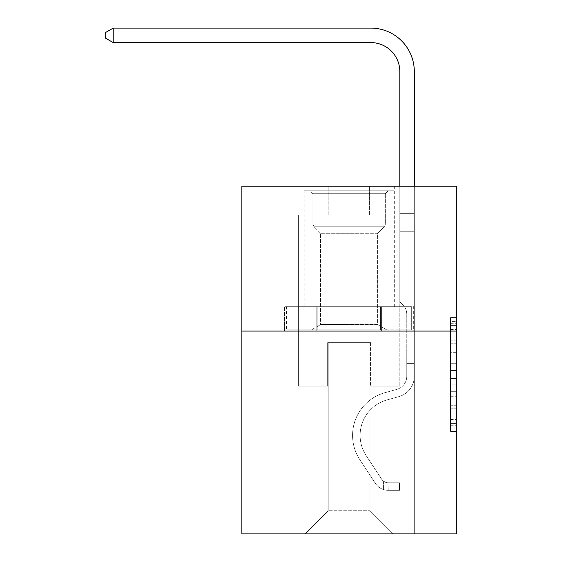 <?xml version="1.0" encoding="UTF-8"?>
<svg xmlns="http://www.w3.org/2000/svg" width="562" height="562" viewBox="0 0 562 562"><rect width="100%" height="100%" fill="white"/><g stroke="black" fill="none" stroke-linecap="round" stroke-linejoin="round"><path stroke-width="0.42" stroke-dasharray="2.81 2.11" d="M450.527 352.332L450.527 370.534L456.323 370.534L456.323 425.715L456.323 323.312L456.323 370.534L450.527 370.534L450.527 321.605L450.527 431.405L450.527 317.628L450.527 423.439L456.323 423.439L450.527 423.439L456.323 423.439L450.527 423.439L450.527 405.237L450.527 431.405L456.323 431.405L456.323 317.628L456.323 423.158L456.323 378.5L450.527 378.5L456.323 378.5L456.323 405.237L456.323 325.588L450.527 325.588L456.323 325.588L456.323 431.405L456.323 323.312L456.323 431.405L450.527 431.405L450.527 317.628L456.323 317.628L456.323 323.312L456.323 317.628L456.323 323.312L456.323 317.628L456.323 321.605L456.323 317.628L450.527 317.628L450.527 325.588L456.323 325.588L450.527 325.588L450.527 352.332L456.323 352.332M394.306 186.148L394.306 306.704L303.894 306.704L394.306 306.704L303.894 306.704L394.306 306.704L394.306 186.148L303.894 186.148L303.894 306.704L303.894 186.148L394.306 186.148M456.323 363.705L456.323 358.015L456.323 363.705L450.527 363.705L450.527 340.811L450.527 408.223L450.527 391.3L456.323 391.3L450.527 391.3L450.527 431.405L456.323 431.405L450.527 431.405L456.323 431.405L450.527 431.405L450.527 317.628L456.323 317.628L450.527 317.628L456.323 317.628L450.527 317.628L450.527 363.705L456.323 363.705M456.323 331.046L456.323 533.9L241.878 533.9L241.878 331.046L456.323 331.046L456.323 186.148L369.389 186.148L456.323 186.148L456.323 215.134L456.323 186.148L241.878 186.148L328.812 186.148L241.878 186.148L241.878 331.046L456.323 331.046L241.878 331.046M283.901 533.9L414.306 533.9L414.306 215.134L399.814 215.134L414.306 215.134L399.814 215.134L414.306 215.134L399.814 215.134L414.306 215.134L399.814 215.134L414.306 215.134L399.814 215.134L414.306 215.134L399.814 215.134L414.306 215.134L399.814 215.134L414.306 215.134L399.814 215.134L414.306 215.134L414.306 533.9L414.306 215.134L414.306 533.9L414.306 215.134L414.306 533.9L414.306 215.134L414.306 533.9L414.306 215.134L414.306 533.9L414.306 215.134L414.306 533.9L414.306 215.134L414.306 533.9L414.306 215.134L414.306 533.9L283.901 533.9L305.054 533.9L283.901 533.9L305.054 533.9L283.901 533.9L305.054 533.9L283.901 533.9L305.054 533.9L283.901 533.9L305.054 533.9L283.901 533.9L305.054 533.9L283.901 533.9L305.054 533.9L283.901 533.9L283.901 215.134L298.387 215.134L283.901 215.134L298.387 215.134L283.901 215.134L298.387 215.134L283.901 215.134L298.387 215.134L283.901 215.134L298.387 215.134L283.901 215.134L298.387 215.134L283.901 215.134L298.387 215.134L283.901 215.134L298.387 215.134L283.901 215.134L283.901 533.9M456.323 215.134L369.389 215.134L456.323 215.134M241.878 215.134L328.812 215.134L241.878 215.134L241.878 186.148L241.878 215.134M328.236 510.718L328.236 342.637L328.236 510.718L328.236 342.637L369.965 342.637L369.965 510.718L328.236 510.718L305.054 533.9L328.236 510.718L328.236 342.637L328.236 510.718L328.236 342.637L327.653 342.637L327.653 386.108L298.387 386.108L298.387 215.134L298.387 386.108L298.387 215.134L298.387 386.108L298.387 215.134L298.387 386.108L298.387 215.134L298.387 386.108L298.387 215.134L298.387 386.108L298.387 215.134L298.387 386.108L298.387 215.134L298.387 386.108L298.387 215.134L298.387 386.108L327.653 386.108L298.387 386.108L327.653 386.108L298.387 386.108L327.653 386.108L298.387 386.108L327.653 386.108L298.387 386.108L327.653 386.108L298.387 386.108L327.653 386.108L298.387 386.108L327.653 386.108L298.387 386.108L327.653 386.108L327.653 342.637L327.653 386.108L327.653 342.637L327.653 386.108L327.653 342.637L327.653 386.108L327.653 342.637L327.653 386.108L327.653 342.637L327.653 386.108L327.653 342.637L327.653 386.108L327.653 342.637L327.653 386.108L327.653 342.637L328.236 342.637L327.653 342.637L328.236 342.637L327.653 342.637L328.236 342.637L327.653 342.637L328.236 342.637L327.653 342.637L328.236 342.637L327.653 342.637L328.236 342.637L327.653 342.637L328.236 342.637L327.653 342.637L328.236 342.637L328.236 510.718L305.054 533.9L328.236 510.718L328.236 342.637L328.236 510.718L305.054 533.9L328.236 510.718L328.236 342.637L328.236 510.718L305.054 533.9L328.236 510.718L328.236 342.637L328.236 510.718L305.054 533.9L328.236 510.718L328.236 342.637L328.236 510.718L305.054 533.9L328.236 510.718L328.236 342.637L328.236 510.718L305.054 533.9L328.236 510.718L305.054 533.9L328.236 510.718L369.965 510.718L369.965 342.637L369.965 510.718L393.147 533.9L369.965 510.718L369.965 342.637L369.965 510.718L393.147 533.9L369.965 510.718L369.965 342.637L369.965 510.718L393.147 533.9L369.965 510.718L369.965 342.637L369.965 510.718L393.147 533.9L369.965 510.718L369.965 342.637L369.965 510.718L393.147 533.9L369.965 510.718L369.965 342.637L369.965 510.718L393.147 533.9L369.965 510.718L369.965 342.637L369.965 510.718L393.147 533.9L369.965 510.718L369.965 342.637L369.965 510.718L393.147 533.9L369.965 510.718L369.965 342.637L328.236 342.637L328.236 510.718L305.054 533.9L328.236 510.718M370.548 342.637L369.965 342.637L370.548 342.637L369.965 342.637L370.548 342.637L369.965 342.637L370.548 342.637L369.965 342.637L370.548 342.637L369.965 342.637L370.548 342.637L369.965 342.637L370.548 342.637L369.965 342.637L370.548 342.637L369.965 342.637L370.548 342.637L370.548 386.108L370.548 342.637M393.147 533.9L369.965 510.718L393.147 533.9M369.389 215.134L369.389 186.148L369.389 215.134M328.812 215.134L328.812 186.148L328.812 215.134M399.814 215.134L399.814 386.108L370.548 386.108L399.814 386.108L370.548 386.108L399.814 386.108L370.548 386.108L399.814 386.108L370.548 386.108L399.814 386.108L370.548 386.108L399.814 386.108L370.548 386.108L399.814 386.108L370.548 386.108L399.814 386.108L370.548 386.108L399.814 386.108L399.814 215.134M413.681 331.046L284.52 331.046L413.681 331.046L413.681 306.704L284.52 306.704L381.394 306.704L381.394 331.046L381.394 306.704L316.806 306.704L316.806 331.046L316.806 306.704L284.52 306.704L284.52 331.046L284.52 306.704L413.681 306.704L413.681 331.046M316.806 306.704L316.806 331.046L316.806 306.704M381.394 306.704L381.394 331.046L381.394 306.704M450.527 370.534L456.323 370.534L450.527 370.534M450.527 321.605L450.527 317.628L450.527 321.605L456.323 321.605L450.527 321.605M450.527 407.935L450.527 384.183L450.527 407.935L456.323 407.935L450.527 407.935M450.527 384.183L450.527 378.5L456.323 378.5L450.527 378.5L450.527 384.183L456.323 384.183L450.527 384.183M450.527 340.811L450.527 325.588L450.527 340.811L456.323 340.811L450.527 340.811M450.527 317.628L456.323 317.628L450.527 317.628L450.527 323.312L450.527 317.628L456.323 317.628M450.527 431.405L456.323 431.405L450.527 431.405L450.527 425.715L450.527 431.405M113.215 42.593L105.677 38.244L105.677 32.448L113.215 28.1L105.677 32.448L113.215 28.1L370.836 28.1A43.471 43.471 0 0 1 414.306 71.571L414.306 213.314L399.814 213.314L399.814 71.571L399.814 301.949L403.08 305.215A12.596 12.596 0 0 1 406.769 314.123L406.769 376.259A13.621 13.621 0 0 1 396.807 389.382A13.621 13.621 0 0 0 406.769 376.259A13.621 13.621 0 0 1 396.807 389.382A13.621 13.621 0 0 0 406.769 376.259L406.769 314.123A12.596 12.596 0 0 0 403.08 305.215L399.814 301.949L399.814 213.314L399.814 301.949L403.08 305.215L399.814 301.949L399.814 213.314L399.814 301.949L399.814 213.314L399.814 231.242L414.306 231.242L414.306 376.259L414.306 363.389L406.769 363.389L414.306 363.389L406.769 363.389L414.306 363.389L406.769 363.389L406.769 376.259A13.621 13.621 0 0 1 396.807 389.382A13.621 13.621 0 0 0 406.769 376.259L406.769 363.389L406.769 376.259A13.621 13.621 0 0 1 396.807 389.382A13.621 13.621 0 0 0 406.769 376.259A13.621 13.621 0 0 1 396.807 389.382A13.621 13.621 0 0 0 406.769 376.259L406.769 363.389L406.769 376.259A13.621 13.621 0 0 1 396.807 389.382A13.621 13.621 0 0 0 406.769 376.259L406.769 363.389L406.769 376.259A13.621 13.621 0 0 1 396.807 389.382A13.621 13.621 0 0 0 406.769 376.259A13.621 13.621 0 0 1 396.807 389.382A13.621 13.621 0 0 0 406.769 376.259L406.769 363.389L406.769 376.259A13.621 13.621 0 0 1 396.807 389.382L385.012 392.669L396.807 389.382A13.621 13.621 0 0 0 406.769 376.259A13.621 13.621 0 0 1 396.807 389.382L385.012 392.669L396.807 389.382A13.621 13.621 0 0 0 406.769 376.259A13.621 13.621 0 0 1 396.807 389.382L385.012 392.669L396.807 389.382A13.621 13.621 0 0 0 406.769 376.259L406.769 363.389L406.769 376.259A13.621 13.621 0 0 1 396.807 389.382L385.012 392.669L396.807 389.382A13.621 13.621 0 0 0 406.769 376.259A13.621 13.621 0 0 1 396.807 389.382L385.012 392.669L396.807 389.382A13.621 13.621 0 0 0 406.769 376.259A13.621 13.621 0 0 1 396.807 389.382L385.012 392.669A44.335 44.335 0 0 0 359.842 459.702A44.335 44.335 0 0 1 385.012 392.669L396.807 389.382L385.012 392.669A44.335 44.335 0 0 0 359.842 459.702A44.335 44.335 0 0 1 385.012 392.669A44.335 44.335 0 0 0 359.842 459.702A44.335 44.335 0 0 1 385.012 392.669L396.807 389.382L385.012 392.669A44.335 44.335 0 0 0 359.842 459.702A44.335 44.335 0 0 1 385.012 392.669L396.807 389.382A13.621 13.621 0 0 0 406.769 376.259L406.769 363.389L406.769 376.259A13.621 13.621 0 0 1 396.807 389.382L385.012 392.669A44.335 44.335 0 0 0 359.842 459.702A44.335 44.335 0 0 1 385.012 392.669A44.335 44.335 0 0 0 359.842 459.702A44.335 44.335 0 0 1 385.012 392.669L396.807 389.382L385.012 392.669A44.335 44.335 0 0 0 359.842 459.702A44.335 44.335 0 0 1 385.012 392.669L396.807 389.382L385.012 392.669A44.335 44.335 0 0 0 359.842 459.702A44.335 44.335 0 0 1 385.012 392.669A44.335 44.335 0 0 0 359.842 459.702L375.381 483.383L359.842 459.702A44.335 44.335 0 0 1 385.012 392.669A44.335 44.335 0 0 0 359.842 459.702L375.381 483.383L359.842 459.702A44.335 44.335 0 0 1 385.012 392.669L396.807 389.382A13.621 13.621 0 0 0 406.769 376.259A13.621 13.621 0 0 1 396.807 389.382L385.012 392.669A44.335 44.335 0 0 0 359.842 459.702L375.381 483.383L359.842 459.702A44.335 44.335 0 0 1 385.012 392.669A44.335 44.335 0 0 0 359.842 459.702L375.381 483.383L359.842 459.702A44.335 44.335 0 0 1 385.012 392.669A44.335 44.335 0 0 0 359.842 459.702L375.381 483.383A15.357 15.357 0 0 0 383.586 489.6C388.054 490.549 388.054 490.549 383.586 489.6C388.054 490.549 388.054 490.549 383.586 489.6A15.357 15.357 0 0 1 375.381 483.383L359.842 459.702A44.335 44.335 0 0 1 385.012 392.669L396.807 389.382L385.012 392.669A44.335 44.335 0 0 0 359.842 459.702L375.381 483.383A15.357 15.357 0 0 0 387.935 490.31A15.357 15.357 0 0 1 375.381 483.383A15.357 15.357 0 0 0 383.586 489.6C388.054 490.549 388.054 490.549 383.586 489.6C388.054 490.549 388.054 490.549 383.586 489.6A15.357 15.357 0 0 1 375.381 483.383L359.842 459.702L375.381 483.383A15.357 15.357 0 0 0 387.935 490.31A15.357 15.357 0 0 1 375.381 483.383A15.357 15.357 0 0 0 383.586 489.6C388.054 490.549 388.054 490.549 383.586 489.6C388.054 490.549 388.054 490.549 383.586 489.6A15.357 15.357 0 0 1 375.381 483.383L359.842 459.702L375.381 483.383A15.357 15.357 0 0 0 387.935 490.31A15.357 15.357 0 0 1 375.381 483.383A15.357 15.357 0 0 0 383.586 489.6C388.054 490.549 388.054 490.549 383.586 489.6C388.054 490.549 388.054 490.549 383.586 489.6A15.357 15.357 0 0 1 375.381 483.383L359.842 459.702A44.335 44.335 0 0 1 385.012 392.669A44.335 44.335 0 0 0 359.842 459.702L375.381 483.383A15.357 15.357 0 0 0 387.935 490.31A15.357 15.357 0 0 1 375.381 483.383A15.357 15.357 0 0 0 383.586 489.6C388.054 490.549 388.054 490.549 383.586 489.6C388.054 490.549 388.054 490.549 383.586 489.6A15.357 15.357 0 0 1 375.381 483.383L359.842 459.702L375.381 483.383A15.357 15.357 0 0 0 387.935 490.31A15.357 15.357 0 0 1 375.381 483.383A15.357 15.357 0 0 0 383.586 489.6C388.054 490.549 388.054 490.549 383.586 489.6C388.054 490.549 388.054 490.549 383.586 489.6A15.357 15.357 0 0 1 375.381 483.383L359.842 459.702L375.381 483.383A15.357 15.357 0 0 0 387.935 490.31A15.357 15.357 0 0 1 375.381 483.383A15.357 15.357 0 0 0 383.586 489.6C388.054 490.549 388.054 490.549 383.586 489.6C388.054 490.549 388.054 490.549 383.586 489.6A15.357 15.357 0 0 1 375.381 483.383L359.842 459.702A44.335 44.335 0 0 1 385.012 392.669A44.335 44.335 0 0 0 359.842 459.702L375.381 483.383A15.357 15.357 0 0 0 387.935 490.31A15.357 15.357 0 0 1 375.381 483.383A15.357 15.357 0 0 0 383.586 489.6C388.054 490.549 388.054 490.549 383.586 489.6C388.054 490.549 388.054 490.549 383.586 489.6A15.357 15.357 0 0 1 375.381 483.383L359.842 459.702L375.381 483.383A15.357 15.357 0 0 0 387.935 490.31L399.526 490.317L387.935 490.31A15.357 15.357 0 0 1 375.381 483.383L359.842 459.702A44.335 44.335 0 0 1 385.012 392.669L396.807 389.382A13.621 13.621 0 0 0 406.769 376.259L406.769 363.389L406.769 366.867L406.769 363.389L414.306 363.389L414.306 376.259A21.152 21.152 0 0 1 398.83 396.639A21.152 21.152 0 0 0 414.306 376.259A21.152 21.152 0 0 1 398.83 396.639A21.152 21.152 0 0 0 414.306 376.259L414.306 366.867L414.306 376.259A21.152 21.152 0 0 1 398.83 396.639A21.152 21.152 0 0 0 414.306 376.259A21.152 21.152 0 0 1 398.83 396.639A21.152 21.152 0 0 0 414.306 376.259A21.152 21.152 0 0 1 398.83 396.639A21.152 21.152 0 0 0 414.306 376.259A21.152 21.152 0 0 1 398.83 396.639A21.152 21.152 0 0 0 414.306 376.259A21.152 21.152 0 0 1 398.83 396.639A21.152 21.152 0 0 0 414.306 376.259A21.152 21.152 0 0 1 398.83 396.639A21.152 21.152 0 0 0 414.306 376.259A21.152 21.152 0 0 1 398.83 396.639L387.035 399.926L398.83 396.639A21.152 21.152 0 0 0 414.306 376.259A21.152 21.152 0 0 1 398.83 396.639L387.035 399.926L398.83 396.639A21.152 21.152 0 0 0 414.306 376.259A21.152 21.152 0 0 1 398.83 396.639L387.035 399.926A36.804 36.804 0 0 0 366.143 455.564A36.804 36.804 0 0 1 387.035 399.926A36.804 36.804 0 0 0 366.143 455.564A36.804 36.804 0 0 1 387.035 399.926L398.83 396.639L387.035 399.926A36.804 36.804 0 0 0 366.143 455.564A36.804 36.804 0 0 1 387.035 399.926L398.83 396.639L387.035 399.926A36.804 36.804 0 0 0 366.143 455.564A36.804 36.804 0 0 1 387.035 399.926A36.804 36.804 0 0 0 366.143 455.564A36.804 36.804 0 0 1 387.035 399.926L398.83 396.639L387.035 399.926A36.804 36.804 0 0 0 366.143 455.564A36.804 36.804 0 0 1 387.035 399.926L398.83 396.639L387.035 399.926A36.804 36.804 0 0 0 366.143 455.564A36.804 36.804 0 0 1 387.035 399.926A36.804 36.804 0 0 0 366.143 455.564A36.804 36.804 0 0 1 387.035 399.926L398.83 396.639L387.035 399.926A36.804 36.804 0 0 0 366.143 455.564L381.682 479.246L366.143 455.564A36.804 36.804 0 0 1 387.035 399.926A36.804 36.804 0 0 0 366.143 455.564L381.682 479.246L366.143 455.564A36.804 36.804 0 0 1 387.035 399.926A36.804 36.804 0 0 0 366.143 455.564L381.682 479.246L366.143 455.564A36.804 36.804 0 0 1 387.035 399.926L398.83 396.639L387.035 399.926A36.804 36.804 0 0 0 366.143 455.564L381.682 479.246L366.143 455.564A36.804 36.804 0 0 1 387.035 399.926A36.804 36.804 0 0 0 366.143 455.564L381.682 479.246A7.826 7.826 0 0 0 383.586 481.262C387.977 483.278 387.977 483.278 383.586 481.262C387.977 483.278 387.977 483.278 383.586 481.262A7.826 7.826 0 0 1 381.682 479.246L366.143 455.564A36.804 36.804 0 0 1 387.035 399.926A36.804 36.804 0 0 0 366.143 455.564L381.682 479.246A7.826 7.826 0 0 0 387.935 482.779A7.826 7.826 0 0 1 381.682 479.246A7.826 7.826 0 0 0 383.586 481.262C387.977 483.278 387.977 483.278 383.586 481.262C387.977 483.278 387.977 483.278 383.586 481.262A7.826 7.826 0 0 1 381.682 479.246L366.143 455.564L381.682 479.246A7.826 7.826 0 0 0 387.935 482.779A7.826 7.826 0 0 1 381.682 479.246A7.826 7.826 0 0 0 383.586 481.262C387.977 483.278 387.977 483.278 383.586 481.262C387.977 483.278 387.977 483.278 383.586 481.262A7.826 7.826 0 0 1 381.682 479.246L366.143 455.564L381.682 479.246A7.826 7.826 0 0 0 387.935 482.779A7.826 7.826 0 0 1 381.682 479.246A7.826 7.826 0 0 0 383.586 481.262C387.977 483.278 387.977 483.278 383.586 481.262C387.977 483.278 387.977 483.278 383.586 481.262A7.826 7.826 0 0 1 381.682 479.246L366.143 455.564A36.804 36.804 0 0 1 387.035 399.926A36.804 36.804 0 0 0 366.143 455.564L381.682 479.246A7.826 7.826 0 0 0 387.935 482.779A7.826 7.826 0 0 1 381.682 479.246A7.826 7.826 0 0 0 383.586 481.262C387.977 483.278 387.977 483.278 383.586 481.262C387.977 483.278 387.977 483.278 383.586 481.262A7.826 7.826 0 0 1 381.682 479.246L366.143 455.564L381.682 479.246A7.826 7.826 0 0 0 387.935 482.779A7.826 7.826 0 0 1 381.682 479.246A7.826 7.826 0 0 0 383.586 481.262C387.977 483.278 387.977 483.278 383.586 481.262C387.977 483.278 387.977 483.278 383.586 481.262A7.826 7.826 0 0 1 381.682 479.246L366.143 455.564L381.682 479.246A7.826 7.826 0 0 0 387.935 482.779A7.826 7.826 0 0 1 381.682 479.246A7.826 7.826 0 0 0 383.586 481.262C387.977 483.278 387.977 483.278 383.586 481.262C387.977 483.278 387.977 483.278 383.586 481.262A7.826 7.826 0 0 1 381.682 479.246L366.143 455.564A36.804 36.804 0 0 1 387.035 399.926A36.804 36.804 0 0 0 366.143 455.564L381.682 479.246A7.826 7.826 0 0 0 387.935 482.779A7.826 7.826 0 0 1 381.682 479.246A7.826 7.826 0 0 0 383.586 481.262A7.826 7.826 0 0 1 381.682 479.246L366.143 455.564L381.682 479.246A7.826 7.826 0 0 0 387.935 482.779L399.526 482.779L399.526 490.317L399.526 482.779L387.935 482.779L388.223 490.317L399.526 490.317L387.935 490.31L387.935 482.779L399.526 482.779L399.526 490.317L399.526 482.779L387.935 482.779L388.223 490.317L399.526 490.317L387.935 490.31L387.935 482.779L399.526 482.779L399.526 490.317L399.526 482.779L387.935 482.779L388.223 490.317L399.526 490.317L387.935 490.31L387.935 482.779L399.526 482.779L399.526 490.317L399.526 482.779L387.935 482.779L388.223 490.317L399.526 490.317L387.935 490.31L387.935 482.779L399.526 482.779L399.526 490.317L399.526 482.779L387.935 482.779L388.223 490.317L399.526 490.317L387.935 490.31L387.935 482.779L399.526 482.779L399.526 490.317L399.526 482.779L387.935 482.779L388.223 490.317L399.526 490.317L387.935 490.31L387.935 482.779L399.526 482.779L399.526 490.317L399.526 482.779L387.935 482.779L388.223 490.317L399.526 490.317L387.935 490.31L387.935 482.779L399.526 482.779L387.935 482.779L387.935 490.31L387.935 482.779A7.826 7.826 0 0 1 381.682 479.246L366.143 455.564A36.804 36.804 0 0 1 387.035 399.926L398.83 396.639A21.152 21.152 0 0 0 414.306 376.259L414.306 213.314L414.306 231.242L414.306 213.314L399.814 213.314L399.814 71.571A28.978 28.978 0 0 0 370.836 42.593L113.215 42.593L113.215 28.1L370.836 28.1A43.471 43.471 0 0 1 414.306 71.571L414.306 231.242L414.306 213.314L399.814 213.314L399.814 231.242L414.306 231.242L414.306 213.314L414.306 231.242L414.306 213.314L399.814 213.314L399.814 71.571A28.978 28.978 0 0 0 370.836 42.593L113.215 42.593L105.677 38.244L105.677 32.448L105.677 38.244L113.215 42.593L113.215 28.1L113.215 42.593L105.677 38.244L105.677 32.448L113.215 28.1L105.677 32.448L105.677 38.244L113.215 42.593L113.215 28.1L370.836 28.1A43.471 43.471 0 0 1 414.306 71.571L414.306 231.242L414.306 213.314L399.814 213.314L414.306 213.314L414.306 231.242L414.306 213.314L399.814 213.314L399.814 71.571A28.978 28.978 0 0 0 370.836 42.593L113.215 42.593L105.677 38.244L105.677 32.448L113.215 28.1L113.215 42.593L113.215 28.1L105.677 32.448L105.677 38.244L113.215 42.593L105.677 38.244L105.677 32.448L113.215 28.1L370.836 28.1A43.471 43.471 0 0 1 414.306 71.571L414.306 231.242L414.306 213.314L399.814 213.314L399.814 301.949L403.08 305.215A12.596 12.596 0 0 1 406.769 314.123A12.596 12.596 0 0 0 403.08 305.215L399.814 301.949L399.814 231.242L414.306 231.242L414.306 376.259A21.152 21.152 0 0 1 398.83 396.639A21.152 21.152 0 0 0 414.306 376.259L414.306 231.242L399.814 231.242L399.814 71.571A28.978 28.978 0 0 0 370.836 42.593L113.215 42.593L113.215 28.1L113.215 42.593L105.677 38.244L113.215 42.593L113.215 28.1L105.677 32.448L105.677 38.244L105.677 32.448L113.215 28.1L370.836 28.1A43.471 43.471 0 0 1 414.306 71.571L414.306 231.242L399.814 231.242L399.814 301.949L403.08 305.215A12.596 12.596 0 0 1 406.769 314.123A12.596 12.596 0 0 0 403.08 305.215L399.814 301.949L399.814 213.314L414.306 213.314L399.814 213.314L399.814 71.571A28.978 28.978 0 0 0 370.836 42.593L113.215 42.593L105.677 38.244L113.215 42.593L113.215 28.1L113.215 42.593L105.677 38.244L105.677 32.448L105.677 38.244L113.215 42.593L113.215 28.1L105.677 32.448L113.215 28.1L370.836 28.1A43.471 43.471 0 0 1 414.306 71.571L414.306 376.259A21.152 21.152 0 0 1 398.83 396.639A21.152 21.152 0 0 0 414.306 376.259L414.306 231.242L399.814 231.242L399.814 301.949L403.08 305.215A12.596 12.596 0 0 1 406.769 314.123A12.596 12.596 0 0 0 403.08 305.215L399.814 301.949L399.814 231.242L414.306 231.242L414.306 376.259A21.152 21.152 0 0 1 398.83 396.639A21.152 21.152 0 0 0 414.306 376.259L414.306 231.242L399.814 231.242L399.814 213.314L399.814 301.949L403.08 305.215A12.596 12.596 0 0 1 406.769 314.123A12.596 12.596 0 0 0 403.08 305.215L399.814 301.949L399.814 231.242L414.306 231.242L414.306 376.259A21.152 21.152 0 0 1 398.83 396.639L387.035 399.926L398.83 396.639A21.152 21.152 0 0 0 414.306 376.259L414.306 231.242L399.814 231.242L399.814 71.571A28.978 28.978 0 0 0 370.836 42.593L113.215 42.593L370.836 42.593L113.215 42.593L370.836 42.593L113.215 42.593L113.215 28.1L105.677 32.448L105.677 38.244L105.677 32.448L113.215 28.1L370.836 28.1A43.471 43.471 0 0 1 414.306 71.571L414.306 213.314L399.814 213.314L414.306 213.314L414.306 71.571L414.306 213.314L399.814 213.314L399.814 71.571A28.978 28.978 0 0 0 370.836 42.593L113.215 42.593L370.836 42.593L113.215 42.593L113.215 28.1L105.677 32.448L105.677 38.244L113.215 42.593L370.836 42.593L113.215 42.593L113.215 28.1L370.836 28.1A43.471 43.471 0 0 1 414.306 71.571L414.306 213.314L414.306 71.571L414.306 213.314L399.814 213.314L399.814 301.949L403.08 305.215A12.596 12.596 0 0 1 406.769 314.123A12.596 12.596 0 0 0 403.08 305.215L399.814 301.949L399.814 231.242L414.306 231.242L414.306 376.259A21.152 21.152 0 0 1 398.83 396.639A21.152 21.152 0 0 0 414.306 376.259L414.306 231.242L399.814 231.242L399.814 71.571A28.978 28.978 0 0 0 370.836 42.593M368.665 190.785L309.978 190.785L368.665 190.785M330.99 193.686L385.321 193.686L330.99 193.686M367.934 329.887L311.425 329.887L367.934 329.887M363.361 324.604L320.579 324.604L363.361 324.604M363.361 233.265L320.579 233.265L363.361 233.265M371.559 190.785L304.183 190.785L371.559 190.785M371.559 306.704L304.183 306.704L371.559 306.704M380.39 306.704L286.529 306.704L411.672 306.704L380.39 306.704L380.39 329.887L286.529 329.887L411.672 329.887L286.529 329.887L380.39 329.887L380.39 306.704L411.672 306.704L411.672 329.887L411.672 306.704L317.811 306.704L317.811 329.887L317.811 306.704L286.529 306.704L286.529 329.887L286.529 306.704L380.39 306.704L380.39 329.887L380.39 306.704M312.879 193.686L309.978 190.785L388.223 190.785L309.978 190.785L312.879 193.686L385.321 193.686L388.223 190.785L385.321 193.686L312.879 193.686L312.879 223.88L385.321 223.88L385.321 193.686L385.321 223.88L312.879 223.88L385.321 223.88L312.879 223.88L314.067 226.753A4.06 4.06 0 0 1 312.879 223.88L312.879 193.686M377.622 324.604L386.775 329.887L311.425 329.887L386.775 329.887L377.622 324.604L320.579 324.604L311.425 329.887L320.579 324.604L377.622 324.604L377.622 233.265L384.134 226.753A4.06 4.06 0 0 0 385.321 223.88L384.134 226.753L314.067 226.753L384.134 226.753L314.067 226.753L384.134 226.753L377.622 233.265L320.579 233.265L320.579 324.604L320.579 233.265L377.622 233.265L377.622 324.604M320.579 233.265L314.067 226.753L320.579 233.265M304.183 190.785L394.018 190.785L394.018 306.704L304.183 306.704L394.018 306.704L394.018 190.785L304.183 190.785L304.183 306.704L304.183 190.785M317.811 306.704L317.811 329.887L317.811 306.704M370.836 28.1A43.471 43.471 0 0 1 414.306 71.571A43.471 43.471 0 0 0 370.836 28.1A43.471 43.471 0 0 1 414.306 71.571A43.471 43.471 0 0 0 370.836 28.1A43.471 43.471 0 0 1 414.306 71.571A43.471 43.471 0 0 0 370.836 28.1A43.471 43.471 0 0 1 414.306 71.571L414.306 213.314L414.306 71.571L414.306 213.314L399.814 213.314L399.814 71.571M406.769 376.259L406.769 314.123A12.596 12.596 0 0 0 403.08 305.215A12.596 12.596 0 0 1 406.769 314.123A12.596 12.596 0 0 0 403.08 305.215A12.596 12.596 0 0 1 406.769 314.123L406.769 376.259M406.769 363.389L414.306 363.389L414.306 366.867L414.306 363.389L406.769 363.389M414.306 376.259L414.306 231.242L399.814 231.242L414.306 231.242L414.306 376.259L414.306 231.242L399.814 231.242L414.306 231.242L414.306 376.259M399.814 301.949L403.08 305.215L399.814 301.949M414.306 186.148L414.306 213.314L399.814 213.314L399.814 186.148M383.586 481.262C387.977 483.278 387.977 483.278 383.586 481.262C387.977 483.278 387.977 483.278 383.586 481.262L383.586 489.6L383.586 481.262M399.526 490.317L399.526 482.779L399.526 490.317M450.527 405.237L456.323 405.237L450.527 405.237M450.527 396.702L456.323 396.702M450.527 343.796L456.323 343.796L450.527 343.796M450.527 323.312L456.323 323.312M450.527 425.715L456.323 425.715M450.527 419.456L456.323 419.456M450.527 329.571L456.323 329.571M450.527 364.843L456.323 364.843L450.527 364.843M450.527 396.99L456.323 396.99L450.527 396.99M450.527 408.223L456.323 408.223L450.527 408.223M450.527 358.015L456.323 358.015L450.527 358.015M406.769 366.867L414.306 366.867L406.769 366.867M450.527 423.158L456.323 423.158M450.527 423.439L456.323 423.439M450.527 325.588L456.323 325.588M387.063 482.695L387.063 490.275L387.063 482.695"/><path stroke-width="0.84" d="M456.323 331.046L456.323 533.9L241.878 533.9L241.878 186.148L456.323 186.148L456.323 331.046L241.878 331.046M399.814 186.148L399.814 71.571A28.978 28.978 0 0 0 370.836 42.593L113.215 42.593L105.677 38.244L105.677 32.448L113.215 28.1L370.836 28.1A43.471 43.471 0 0 1 414.306 71.571L414.306 186.148M399.814 71.571A28.978 28.978 0 0 0 370.836 42.593A28.978 28.978 0 0 1 399.814 71.571A28.978 28.978 0 0 0 370.836 42.593A28.978 28.978 0 0 1 399.814 71.571A28.978 28.978 0 0 0 370.836 42.593A28.978 28.978 0 0 1 399.814 71.571A28.978 28.978 0 0 0 370.836 42.593M113.215 42.593L113.215 28.1L370.836 28.1"/></g></svg>
